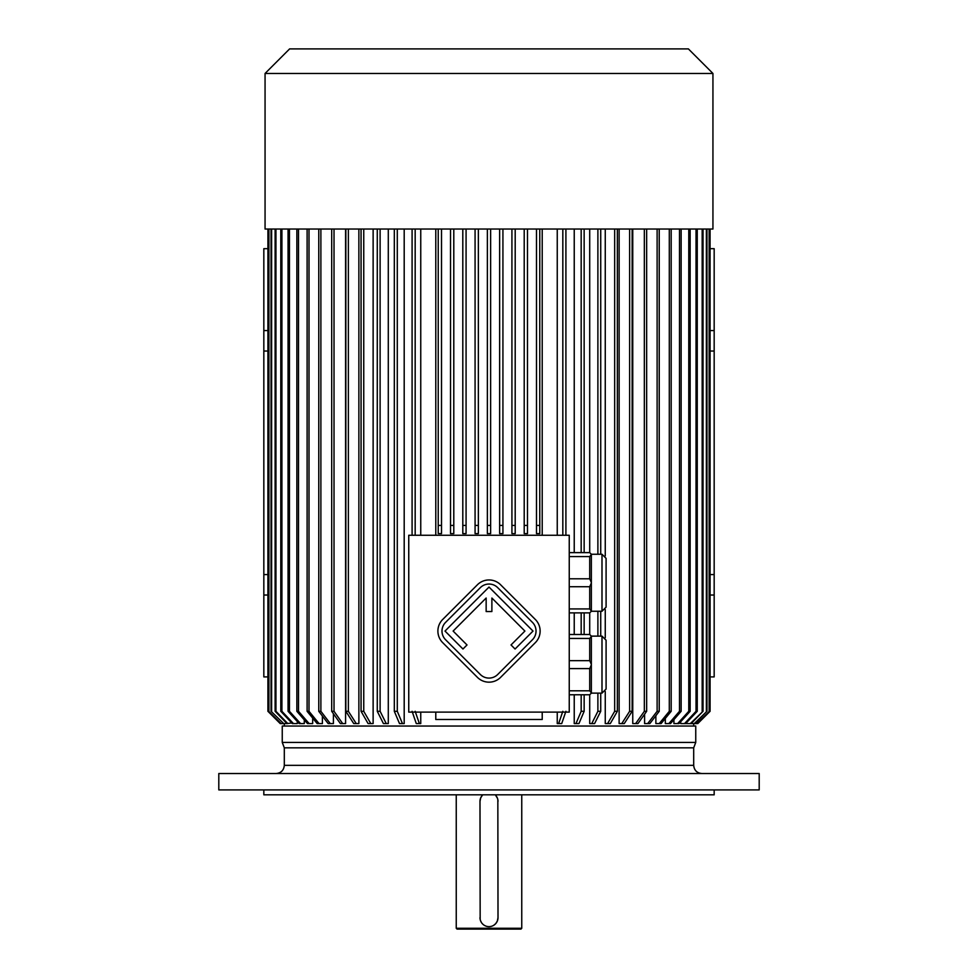 <?xml version="1.0" encoding="UTF-8"?>
<svg xmlns="http://www.w3.org/2000/svg" width="978" height="978" viewBox="0 0 978 978"><rect width="100%" height="100%" fill="white"/><g stroke="black" fill="none" stroke-linecap="round" stroke-linejoin="round"><path stroke-width="1.47" d="M521.751 928.281L520.932 929.1L457.068 929.1L456.249 928.281L521.751 928.281L521.751 794.821M480.675 797.938L479.99 801.373L480.161 919.369M480.174 919.43L480.394 920.31M480.54 920.726L481.494 922.621M482.081 923.403L482.936 924.296M484.428 925.396L485.516 925.946M487.301 926.484L488.523 926.631M479.99 801.373A9.01 9.01 0 0 1 482.814 794.821L482.35 795.297M482.301 795.346L480.699 797.877M497.325 921.068L498.01 917.633L497.839 799.637M497.826 799.576L497.606 798.696M497.46 798.28L495.687 795.346M495.345 794.98L495.186 794.821A9.01 9.01 0 0 1 498.01 801.373M489.477 926.631L490.736 926.472M493.67 925.335L495.65 923.709M495.699 923.66L497.301 921.129M479.99 917.633A9.01 9.01 0 0 0 489 926.643A9.01 9.01 0 0 0 498.01 917.633M759.197 773.525L218.803 773.525L218.803 789.906L759.197 789.906L759.197 773.525M714.172 789.906L714.172 794.821L263.828 794.821L263.828 789.906M569.245 535.259L408.755 535.259L408.755 712.118L569.245 712.118L569.245 535.259M589.71 229.035L589.71 552.619L591.348 554.257L591.348 611.25L589.71 612.888L569.245 612.888M589.71 552.619L569.245 552.619M591.348 583.022L589.71 586.714L589.71 608.927L569.245 608.927M589.71 586.714L569.245 586.714M589.71 608.927L591.348 610.981M591.348 554.526L589.71 556.58L589.71 578.793L569.245 578.793M589.71 556.58L569.245 556.58M589.71 578.793L591.348 582.485M589.71 612.888L589.71 634.49L591.348 636.128L591.348 693.133L589.71 694.771L569.245 694.771M589.71 634.49L569.245 634.49M569.245 660.663L589.71 660.663L589.71 638.451L569.245 638.451M591.348 636.409L589.71 638.451M589.71 660.663L591.348 664.355M569.245 690.81L589.71 690.81L589.71 668.597L569.245 668.597M591.348 664.906L589.71 668.597M589.71 690.81L591.348 692.852M435.785 535.259L435.785 229.035M542.215 229.035L542.215 535.259M490.638 229.035L490.638 533.621L487.362 533.621L487.362 525.43L490.638 525.43L490.638 229.035M420.748 229.035L420.748 535.259M420.748 712.118L420.748 723.586L416.273 723.586L412.093 711.299M404.195 229.035L404.195 723.586L399.501 723.586L394.317 711.299L394.317 229.035M388.29 229.035L388.29 723.586L383.413 723.586L377.276 711.299L377.276 229.035M373.131 229.035L373.131 723.586L368.095 723.586L361.065 711.299L361.065 229.035M358.877 229.035L358.877 723.586L353.73 723.586L345.845 711.299L345.845 229.035M345.589 229.035L345.589 723.586L342.691 723.586L334.024 711.299L331.701 711.299L340.381 723.586L342.691 723.586M333.412 713.72L333.412 723.586L328.168 723.586L318.767 711.299L318.767 229.035M322.398 716.043L322.398 723.586L317.165 723.586L307.116 711.299L307.116 229.035M312.679 718.096L312.679 723.586L307.495 723.586L296.86 711.299L296.86 229.035M304.28 719.869L304.28 723.586L299.182 723.586L288.058 711.299L288.058 229.035M297.3 721.507L297.3 723.586L292.336 723.586L280.796 711.299L280.796 229.035M291.774 722.986L286.97 723.586L275.111 711.299L275.111 229.035M686.36 722.864L686.36 723.586L690.309 723.586L703.023 711.299L691.153 723.586L694.282 723.586L706.947 711.299L694.857 723.586L696.874 723.586L709.392 711.299L697.779 723.586L710.077 711.299L710.065 229.035L710.077 711.299L697.791 723.586M680.7 721.727L680.7 723.586L684.539 723.586L696.03 711.299L696.03 229.035M673.928 719.637L673.928 723.586L677.632 723.586L688.769 711.299L690.15 711.299L679.013 723.586L677.632 723.586M665.321 718.439L665.321 723.586L668.866 723.586L679.49 711.299L681.14 711.299L670.505 723.586L668.866 723.586M655.871 715.688L655.871 723.586L659.233 723.586L669.294 711.299L671.177 711.299L661.104 723.586L659.233 723.586M644.588 714.221L644.588 723.586L647.717 723.586L657.118 711.299L657.118 229.035M632.754 229.035L632.754 723.586L635.651 723.586L644.343 711.299L646.654 711.299L637.962 723.586L635.651 723.586M619.123 229.035L619.123 723.586L621.751 723.586L629.636 711.299L629.636 229.035M605.26 229.035L605.26 555.883M605.26 609.624L605.26 637.754M605.26 691.507L605.26 723.586L607.607 723.586L614.673 711.299L617.35 711.299L610.296 723.586L607.607 723.586M589.71 694.771L589.71 723.586L591.751 723.586L597.888 711.299L600.724 711.299L594.587 723.586L591.751 723.586M574.233 229.035L574.233 552.619M574.233 612.888L574.233 634.49M574.233 694.771L574.233 723.586L575.969 723.586L581.176 711.299L584.147 711.299L578.939 723.586L575.969 723.586M557.252 229.035L557.252 535.259M557.252 712.118L557.252 723.586L558.646 723.586L562.827 711.299M710.077 676.91L714.172 676.91L714.172 595.027L710.077 595.027M714.172 595.027L714.172 248.681L710.077 248.681M267.923 676.91L263.828 676.91L263.828 595.027L267.923 595.027M267.923 574.563L263.828 574.563L263.828 248.681L267.923 248.681M263.828 351.029L267.923 351.029M263.828 330.564L267.923 330.564M542.215 712.118L542.215 719.49L435.785 719.49L435.785 712.118M282.251 742.412L695.749 742.412L695.749 726.043L282.251 726.043L282.251 742.412L284.305 747.828L693.695 747.828L693.695 765.346C694.184 770.309 696.911 773.048 701.886 773.525M714.172 574.563L710.077 574.563M710.077 330.564L714.172 330.564M710.077 351.029L714.172 351.029M263.828 574.563L263.828 595.027M415.173 229.035L415.173 535.259M415.173 711.299L419.354 723.586M412.093 229.035L412.093 535.259M397.288 229.035L397.288 711.299L394.317 711.299M397.288 711.299L402.471 723.586M380.112 229.035L380.112 711.299L377.276 711.299M380.112 711.299L386.249 723.586M363.755 229.035L363.755 711.299L361.065 711.299M363.755 711.299L370.784 723.586M348.364 229.035L348.364 711.299L345.845 711.299M348.364 711.299L356.249 723.586M331.701 229.035L331.701 711.299M334.024 229.035L334.024 711.299M320.882 229.035L320.882 711.299L318.767 711.299M320.882 711.299L330.283 723.586M308.999 229.035L308.999 711.299L307.116 711.299M308.999 711.299L319.048 723.586M298.51 229.035L298.51 711.299L296.86 711.299M298.51 711.299L309.134 723.586M289.451 229.035L289.451 711.299L288.058 711.299M289.451 711.299L300.576 723.586M281.921 229.035L281.921 711.299L280.796 711.299M281.921 711.299L293.449 723.586M275.955 229.035L275.955 711.299L275.111 711.299M275.955 711.299L287.813 723.586M283.718 723.586L271.053 711.299L283.718 723.586L286.97 723.586M271.053 229.035L271.053 711.299M271.627 229.035L271.627 711.299M268.657 229.035L268.657 711.299L281.175 723.586L268.657 711.299M268.938 229.035L268.938 711.299M283.143 723.586L281.175 723.586M267.935 711.299L280.221 723.586L267.923 711.299L267.935 229.035L267.923 711.299M280.882 723.586L280.221 723.586M562.827 229.035L562.827 535.259M565.907 229.035L565.907 535.259M565.907 711.299L561.727 723.586L558.646 723.586M581.176 229.035L581.176 552.619M581.176 612.888L581.176 634.49M581.176 694.771L581.176 711.299M584.147 229.035L584.147 552.619M584.147 612.888L584.147 634.49M584.147 694.771L584.147 711.299M597.888 229.035L597.888 554.257M597.888 611.25L597.888 636.128M597.888 693.133L597.888 711.299M600.724 229.035L600.724 554.257M600.724 611.25L600.724 636.128M600.724 693.133L600.724 711.299M614.673 229.035L614.673 711.299M617.35 229.035L617.35 711.299M632.155 229.035L632.155 711.299L629.636 711.299M632.155 711.299L624.27 723.586L621.751 723.586M644.343 229.035L644.343 711.299M646.654 229.035L646.654 711.299M659.233 229.035L659.233 711.299L657.118 711.299M659.233 711.299L649.832 723.586L647.717 723.586M669.294 229.035L669.294 711.299M671.177 229.035L671.177 711.299M679.49 229.035L679.49 711.299M681.14 229.035L681.14 711.299M688.769 229.035L688.769 711.299M690.15 229.035L690.15 711.299M697.253 229.035L697.253 711.299L696.03 711.299M684.539 723.586L685.676 723.586L697.253 711.299M702.18 229.035L702.18 711.299M703.023 229.035L703.023 711.299M690.309 723.586L691.153 723.586M706.373 229.035L706.373 711.299M706.947 229.035L706.947 711.299M709.111 229.035L709.111 711.299M709.392 229.035L709.392 711.299M539.77 229.035L539.77 533.621L536.494 533.621L536.494 525.43L539.77 525.43M536.494 229.035L536.494 525.43M527.484 229.035L527.484 533.621L524.208 533.621L524.208 525.43L527.484 525.43M524.208 229.035L524.208 525.43M515.198 229.035L515.198 533.621L511.922 533.621L511.922 525.43L515.198 525.43M511.922 229.035L511.922 525.43M502.924 229.035L502.924 533.621L499.648 533.621L499.648 525.43L502.924 525.43M499.648 229.035L499.648 525.43M487.362 229.035L487.362 525.43M475.076 525.43L475.076 533.621L478.352 533.621L478.352 525.43L475.076 525.43L475.076 229.035M478.352 229.035L478.352 525.43M462.802 525.43L462.802 533.621L466.078 533.621L466.078 525.43L462.802 525.43L462.802 229.035M466.078 229.035L466.078 525.43M450.516 525.43L450.516 533.621L453.792 533.621L453.792 525.43L450.516 525.43L450.516 229.035M453.792 229.035L453.792 525.43M438.23 525.43L438.23 533.621L441.506 533.621L441.506 525.43L438.23 525.43L438.23 229.035M441.506 229.035L441.506 525.43M489 73.46L712.938 73.46L712.938 229.035L265.062 229.035L265.062 73.46L489 73.46M265.062 73.46L289.622 48.9L688.378 48.9L712.938 73.46M601.996 636.128L601.996 693.133L606.091 689.038L606.091 640.223L601.996 636.128L591.348 636.128M601.996 554.257L601.996 611.25L606.091 607.155L606.091 558.352L601.996 554.257L591.348 554.257M535.333 642.644A16.381 16.381 0 0 0 535.333 619.477L500.589 584.746A16.381 16.381 0 0 0 477.435 584.746L442.692 619.477A16.381 16.381 0 0 0 442.692 642.644L477.435 677.375A16.381 16.381 0 0 0 500.589 677.375L535.333 642.644M532.435 639.746A12.286 12.286 0 0 0 532.435 622.375L497.704 587.644A12.286 12.286 0 0 0 480.332 587.644L445.589 622.375A12.286 12.286 0 0 0 445.589 639.746L480.332 674.49A12.286 12.286 0 0 0 497.704 674.49L532.435 639.746M511.017 644.954L515.064 649.013L533.01 631.067L489.012 587.057L445.014 631.067L462.961 649.013L467.007 644.954L453.12 631.067L486.152 598.035L486.152 611.543L491.885 611.543L491.885 598.035L524.905 631.067L511.017 644.954M284.305 747.828L284.305 765.346L693.695 765.346M456.249 928.281L456.249 794.821M284.305 723.586L284.305 726.043M693.695 723.586L693.695 726.043M601.996 693.133L591.348 693.133M601.996 611.25L591.348 611.25M695.749 742.412L693.695 747.828M284.305 765.346C283.816 770.309 281.089 773.048 276.114 773.525"/></g></svg>
